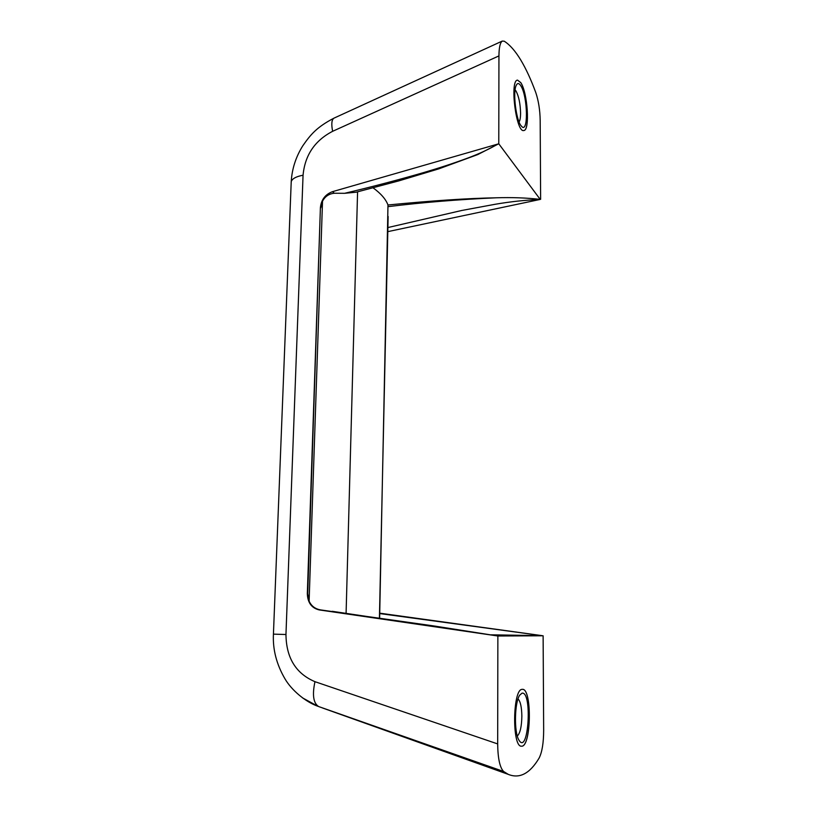 <?xml version="1.0" encoding="UTF-8"?>
<svg xmlns="http://www.w3.org/2000/svg" width="817" height="817" viewBox="0 0 817 817"><rect width="100%" height="100%" fill="white"/><g stroke="black" fill="none" stroke-linecap="round" stroke-linejoin="round"><path stroke-width="1.23" d="M520.766 82.588C527.69 92.607 530.1 130.679 523.799 130.506C516.211 133.242 509.502 80.117 517.539 80.127L520.766 82.588M517.508 80.127L520.715 82.588C527.629 92.597 530.049 130.587 523.768 130.516M518.019 698.913C520.409 701.282 521.695 707.032 521.859 716.152C521.654 726.67 520.133 733.288 517.304 736.015M522.043 693.163C532.582 691.151 528.446 756.368 518.887 740.049C513.903 732.328 514.536 702.069 519.745 695.104L522.043 693.163M522.492 689.334C532.235 688.425 531.305 747.647 521.44 746.197C511.881 747.187 512.688 689.007 522.083 689.364L522.492 689.334C532.173 688.537 531.244 747.524 521.409 746.197M539.087 758.125C529.876 773.576 519.602 778.989 508.276 774.373L503.599 771.473L318.661 706.562C313.36 703.233 312.135 694.94 314.964 681.684L497.676 743.919L497.87 635.994L543.121 635.779L543.662 730.316C543.601 743 542.079 752.273 539.087 758.125M497.676 743.919C497.859 758.38 499.83 767.561 503.599 771.473M387.973 204.985L387.942 206.66C422.614 202.412 458.715 199.46 496.236 197.796C467.927 198.306 431.836 200.706 387.973 204.985C385.849 199.246 380.896 193.527 373.093 187.849M496.236 197.796C511.861 197.295 526.516 197.826 540.2 199.379L498.778 143.792L497.686 144.313M379.629 613.557L542.192 635.657L490.997 634.819M379.629 618.04L387.942 206.66M497.655 144.333L477.822 154.546L438.811 168.853L398.665 180.925L356.11 192.209L344.58 193.312C371.378 186.991 397.665 180.097 423.461 172.632C439.75 167.842 454.62 162.951 468.07 157.947C479.548 153.647 489.475 149.011 497.849 144.058L332.458 191.678C325.278 194.385 321.255 199.695 320.407 207.589L307.325 593.673C307.641 602.629 311.583 608.042 319.151 609.911L497.87 635.994M495.235 634.962L491.415 634.891M344.58 193.312L334.347 193.241C328.996 193.762 325.064 196.417 322.521 201.207L309.112 601.159C311.471 606.255 315.515 609.196 321.234 610.003L433.572 625.904L496.91 635.851L332.202 611.3M498.778 143.792L498.942 55.903L332.642 131.302C314.78 140.575 304.925 155.21 303.056 175.216C296.173 176.513 292.231 178.647 291.23 181.609L273.429 634.135L285.96 634.513L303.056 175.216M273.44 634.094L273.429 634.135C272.664 649.433 276.524 664.354 285 678.886C291.557 690.161 305.405 701.864 317.884 706.276L302.402 697.81M508.276 774.373L322.541 707.982M291.158 183.202L291.23 181.609C291.986 168.915 295.815 157.017 302.709 145.916C310.389 134.866 316.587 127.166 333.979 118.148C331.651 119.701 331.202 124.082 332.642 131.302M540.2 199.379L539.771 199.522C525.341 200.053 510.513 201.636 495.265 204.26L461.779 210.469L387.983 227.535M334.337 117.985L502.261 41.075L504.232 41.207C509.808 44.731 515.302 50.981 520.715 59.937C526.066 68.873 531.101 79.77 535.799 92.627C538.546 100.828 540.006 110.101 540.18 120.477L540.629 199.338M502.261 41.075C500.137 42.617 499.024 47.549 498.942 55.903M387.901 231.62L539.771 199.522M542.192 635.657L379.629 613.159M320.407 207.589L307.723 593.704L309.112 601.159M320.775 207.875L322.521 201.207M520.725 85.673C527.925 96.11 528.517 135.469 521.277 125.961C516.17 120.763 512.565 92.137 516.221 85.356C517.447 82.864 518.948 82.977 520.725 85.673M515.088 89.89L515.997 90.993C518.764 96.181 520.296 103.524 520.572 113.012C520.562 117.393 520.072 120.395 519.101 122.009M388.136 216.454L379.425 618.009M357.58 191.842L346.091 613.25M285.96 634.513C286.246 657.869 295.907 673.596 314.964 681.684M332.458 191.678L334.347 193.241M319.151 609.911L321.234 610.003"/></g></svg>
